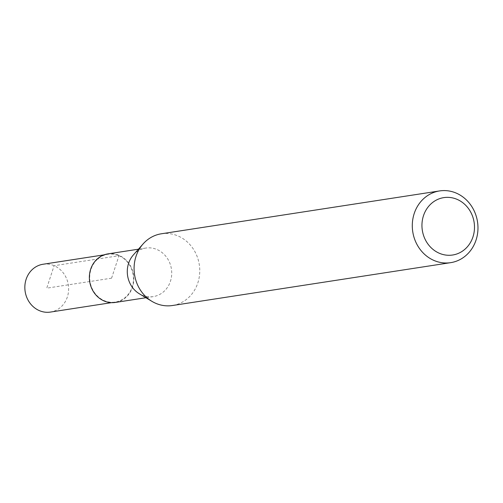 <?xml version="1.0" encoding="UTF-8"?>
<svg xmlns="http://www.w3.org/2000/svg" width="503" height="503" viewBox="0 0 503 503"><rect width="100%" height="100%" fill="white"/><g stroke="black" fill="none" stroke-linecap="round" stroke-linejoin="round"><path stroke-width="0.38" stroke-dasharray="2.52 1.89" d="M107.849 253.902A24.559 22.163 -98.8 0 1 119.085 255.373A24.559 22.163 -98.8 0 1 133.729 281.07A24.559 22.163 -98.8 0 1 115.325 302.441M133.345 254.964A24.559 22.163 -98.8 0 1 145.763 248.061A24.559 22.163 -98.8 0 1 156.999 249.532A24.559 22.163 -98.8 0 1 171.642 275.229A24.559 22.163 -98.8 0 1 153.245 296.607A24.559 22.163 -98.8 0 1 139.325 293.758M161.394 233.782A36.291 32.758 -98.8 0 1 177.993 235.951A36.291 32.758 -98.8 0 1 199.634 273.928A36.291 32.758 -98.8 0 1 172.441 305.516M43.051 264.251A24.194 21.836 -98.8 0 1 54.117 265.697A24.194 21.836 -98.8 0 1 68.546 291.011A24.194 21.836 -98.8 0 1 50.419 312.074M118.972 255.719A24.182 21.824 -98.8 0 1 133.389 281.02A24.182 21.824 -98.8 0 1 115.275 302.07A24.182 21.824 -98.8 0 1 90.018 281.498A24.182 21.824 -98.8 0 1 107.912 254.273A24.182 21.824 -98.8 0 1 118.972 255.719M111.591 278.172L46.735 288.162L54.117 265.697L118.972 255.719L111.591 278.172M145.763 248.061L138.444 249.186M153.245 296.607L145.92 297.732M107.912 254.273L104.09 254.858M115.275 302.07L111.452 302.661"/><path stroke-width="0.75" d="M457.082 199.358A29.036 26.206 -98.8 0 1 465.212 248.985A29.036 26.206 -98.8 0 1 422.369 230.607A29.036 26.206 -98.8 0 1 457.082 199.358M456.215 193.095A36.291 32.758 -98.8 0 1 477.85 231.072A36.291 32.758 -98.8 0 1 450.657 262.66A36.291 32.758 -98.8 0 1 412.756 231.782A36.291 32.758 -98.8 0 1 439.609 190.926A36.291 32.758 -98.8 0 1 456.215 193.095M145.92 297.732L115.325 302.441A24.559 22.163 -98.8 0 1 89.685 281.548A24.559 22.163 -98.8 0 1 107.849 253.902L138.444 249.186M450.657 262.66L172.441 305.516A36.291 32.758 -98.8 0 1 151.868 301.31L139.325 293.758A24.559 22.163 -98.8 0 1 133.345 254.964L143.041 243.986A36.291 32.758 -98.8 0 1 161.394 233.782L439.609 190.926M151.868 301.31A36.291 32.758 -98.8 0 1 143.041 243.986M111.452 302.661L50.419 312.074A24.194 21.836 -98.8 0 1 25.15 291.489A24.194 21.836 -98.8 0 1 43.051 264.251L104.09 254.858"/></g></svg>

